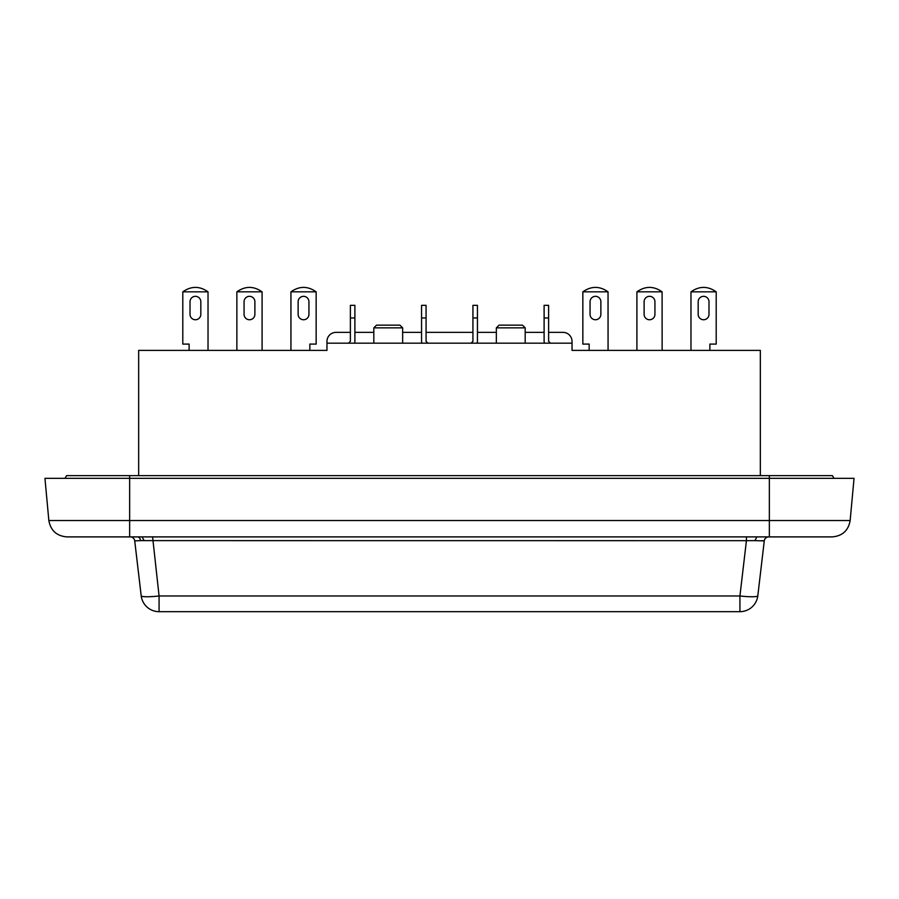 <?xml version="1.0" encoding="UTF-8"?>
<svg xmlns="http://www.w3.org/2000/svg" width="899" height="899" viewBox="0 0 899 899"><rect width="100%" height="100%" fill="white"/><g stroke="black" fill="none" stroke-linecap="round" stroke-linejoin="round"><path stroke-width="1.35" d="M496.349 327.865L525.185 327.865L522.476 325.157L499.057 325.157L496.349 327.865L496.349 343.182M525.185 327.865L525.185 343.182M373.815 327.865L402.651 327.865L399.943 325.157L376.524 325.157L373.815 327.865L373.815 343.182M402.651 327.865L402.651 343.182M760.34 475.627L760.34 350.385L572.034 350.385L572.034 343.182L326.966 343.182L326.966 341.384A9.012 9.012 0 0 1 335.979 332.372L350.385 332.372M572.034 343.182L572.034 341.384A9.012 9.012 0 0 0 563.021 332.372L548.615 332.372M354.891 325.157L354.891 332.372L373.815 332.372M402.651 332.372L421.564 332.372M426.07 332.372L472.93 332.372M477.436 325.157L477.436 332.372L496.349 332.372M525.185 332.372L544.109 332.372M326.966 343.182L326.966 350.385L138.66 350.385L138.66 475.627M421.968 343.182A4.506 4.506 0 0 1 421.564 341.317L421.564 305.334L426.07 305.334L426.07 341.317L427.935 343.182M354.487 343.182A4.506 4.506 0 0 0 354.891 341.317L354.891 317.954L350.385 317.954L350.385 341.317L348.52 343.182M544.513 343.182A4.506 4.506 0 0 1 544.109 341.317L544.109 305.334L548.615 305.334L548.615 341.317L550.48 343.182M477.032 343.182A4.506 4.506 0 0 0 477.436 341.317L477.436 317.954L472.93 317.954L472.93 341.317L471.065 343.182M354.891 305.334L350.385 305.334L354.891 305.334L354.891 317.954M477.436 305.334L472.93 305.334L477.436 305.334L477.436 317.954M590.059 314.347A5.405 5.405 0 0 0 595.464 319.752A5.405 5.405 0 0 0 600.869 314.347L600.869 301.738A5.405 5.405 0 0 0 595.464 296.333A5.405 5.405 0 0 0 590.059 301.738L590.059 314.347M589.16 350.385L589.16 344.081L582.844 344.081L582.844 291.849A19.823 19.823 0 0 1 582.878 291.827L608.039 291.827A19.823 19.823 0 0 0 608.039 291.827L608.072 350.385M690.971 350.385L690.971 291.849A19.823 19.823 0 0 0 690.971 291.849L716.166 291.827A19.823 19.823 0 0 1 716.2 291.849L716.2 344.081L709.884 344.081L709.884 350.385M698.175 314.347A5.405 5.405 0 0 0 703.58 319.752A5.405 5.405 0 0 0 708.985 314.347L708.985 301.738A5.405 5.405 0 0 0 703.58 296.333A5.405 5.405 0 0 0 698.175 301.738L698.175 314.347M644.111 314.347A5.405 5.405 0 0 0 649.528 319.752A5.405 5.405 0 0 0 654.933 314.347L654.933 301.738A5.405 5.405 0 0 0 649.528 296.333A5.405 5.405 0 0 0 644.111 301.738L644.111 314.347M636.908 350.385L636.908 291.849A19.823 19.823 0 0 1 636.942 291.827L662.102 291.827A19.823 19.823 0 0 0 662.102 291.827L662.136 350.385M309.84 350.385L309.84 344.081L316.156 344.081L316.156 291.849A19.823 19.823 0 0 0 316.122 291.827L290.961 291.827A19.823 19.823 0 0 0 290.928 291.849L290.928 350.385M298.131 301.738A5.405 5.405 0 0 1 303.536 296.333A5.405 5.405 0 0 1 308.941 301.738L308.941 314.347A5.405 5.405 0 0 1 303.536 319.752A5.405 5.405 0 0 1 298.131 314.347L298.131 301.738M190.015 301.738A5.405 5.405 0 0 1 195.42 296.333A5.405 5.405 0 0 1 200.825 301.738L200.825 314.347A5.405 5.405 0 0 1 195.42 319.752A5.405 5.405 0 0 1 190.015 314.347L190.015 301.738M208.029 350.385L208.029 291.849L182.834 291.827A19.823 19.823 0 0 0 182.8 291.849L182.8 344.081L189.116 344.081L189.116 350.385M208.029 291.849A19.823 19.823 0 0 0 207.995 291.827C199.612 285.927 191.229 285.927 182.834 291.827M244.067 301.738A5.405 5.405 0 0 1 249.472 296.333A5.405 5.405 0 0 1 254.889 301.738L254.889 314.347A5.405 5.405 0 0 1 249.472 319.752A5.405 5.405 0 0 1 244.067 314.347L244.067 301.738M262.092 350.385L262.092 291.849A19.823 19.823 0 0 0 262.058 291.827L236.898 291.827A19.823 19.823 0 0 0 236.864 291.849L236.864 350.385M350.385 305.334L350.385 317.954M472.93 305.334L472.93 317.954M582.878 291.827C591.272 285.927 599.655 285.927 608.039 291.827M716.166 291.827C707.771 285.927 699.388 285.927 691.005 291.827M636.942 291.827C645.325 285.927 653.719 285.927 662.102 291.827M316.122 291.827C307.728 285.927 299.345 285.927 290.961 291.827M262.058 291.827C253.675 285.927 245.281 285.927 236.898 291.827M65.009 478.335L66.571 475.627L129.647 475.627L129.647 478.335L44.95 478.335L48.849 520.532C50.681 530.534 56.671 535.984 66.784 536.894L139.929 536.894M129.647 475.627L832.429 475.627L833.991 478.335M769.353 475.627L769.353 520.532L850.151 520.532L854.05 478.335L129.647 478.335L129.647 520.532L48.849 520.532M756.936 536.894L129.647 536.894L129.647 520.532L769.353 520.532L769.353 536.894L832.216 536.894L756.936 536.894L754.857 540.647L746.428 540.67L746.428 536.77M140.536 540.625L134.726 540.872A4.506 4.506 0 0 0 130.254 536.894L137.547 536.894A4.506 3.034 -90 0 1 140.536 540.625L746.428 540.67L739.922 595.97L159.078 595.97A18.025 2.292 173.3 0 1 141.188 595.767A18.025 18.025 0 0 0 159.078 611.68L159.078 595.97L152.572 536.77M144.143 540.647L142.064 536.894L137.547 536.894M759.071 536.894L761.453 536.894M768.746 536.894A4.506 4.506 0 0 0 764.274 540.872L761.88 540.659M757.812 595.767A18.025 18.025 -0 0 1 739.922 611.68L739.922 595.97A18.025 2.292 -173.3 0 0 757.812 595.767L764.274 540.872L754.857 540.647M141.188 595.767L134.726 540.872L141.188 595.767A18.025 18.025 0 0 0 159.078 611.68L739.922 611.68M421.564 317.954L426.07 317.954M544.109 317.954L548.615 317.954M421.564 305.334L426.07 305.334M544.109 305.334L548.615 305.334M850.151 520.532C848.364 530.59 842.385 536.04 832.216 536.894"/></g></svg>
